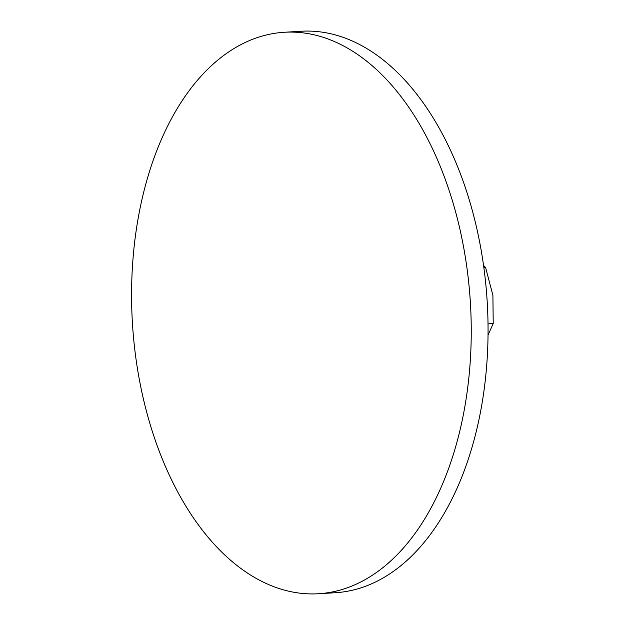 <?xml version="1.0" encoding="UTF-8"?>
<svg xmlns="http://www.w3.org/2000/svg" width="625" height="625" viewBox="0 0 625 625"><rect width="100%" height="100%" fill="white"/><g stroke="black" fill="none" stroke-linecap="round" stroke-linejoin="round"><path stroke-width="0.94" d="M139.094 213.211A281.258 169.328 -93.5 0 0 318.422 593.75A281.258 169.328 -93.5 0 0 463.727 412.812A281.258 169.328 -93.5 0 0 284.398 32.266A281.258 169.328 -93.5 0 0 139.094 213.211M284.398 32.266L301.211 31.25A281.258 169.328 86.5 0 1 480.539 411.789A281.258 169.328 86.5 0 1 335.227 592.734L318.422 593.75M483.617 265.508L485.586 267.5L492.906 295.312L493.219 323.539L488.062 335.062M483.906 267.602L485.586 267.5M488.055 323.852L493.219 323.539"/></g></svg>
